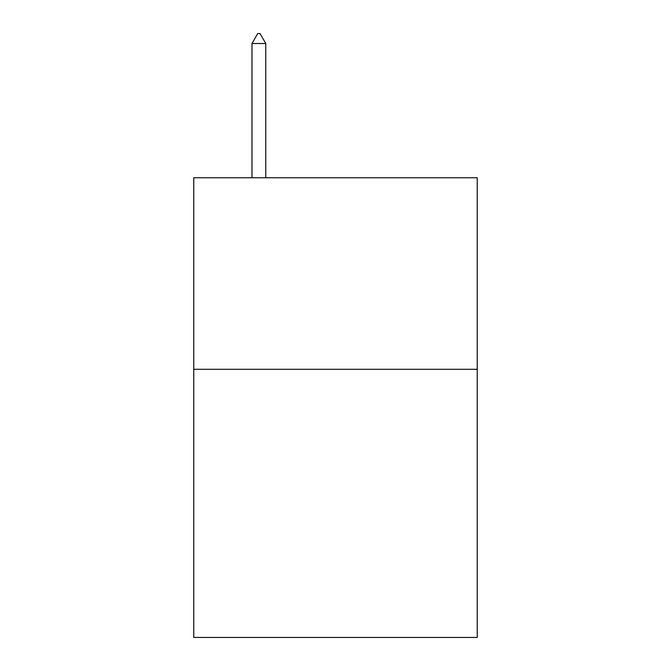 <?xml version="1.0" encoding="UTF-8"?>
<svg xmlns="http://www.w3.org/2000/svg" width="671" height="671" viewBox="0 0 671 671"><rect width="100%" height="100%" fill="white"/><g stroke="black" fill="none" stroke-linecap="round" stroke-linejoin="round"><path stroke-width="1.01" d="M477.24 369.285L477.24 637.45L193.76 637.45L193.76 177.748L477.24 177.748L477.24 369.285L193.76 369.285M265.775 43.514L260.029 33.55L257.731 33.55L251.986 43.514L265.775 43.514L265.775 177.748M251.986 43.514L251.986 177.748"/></g></svg>
